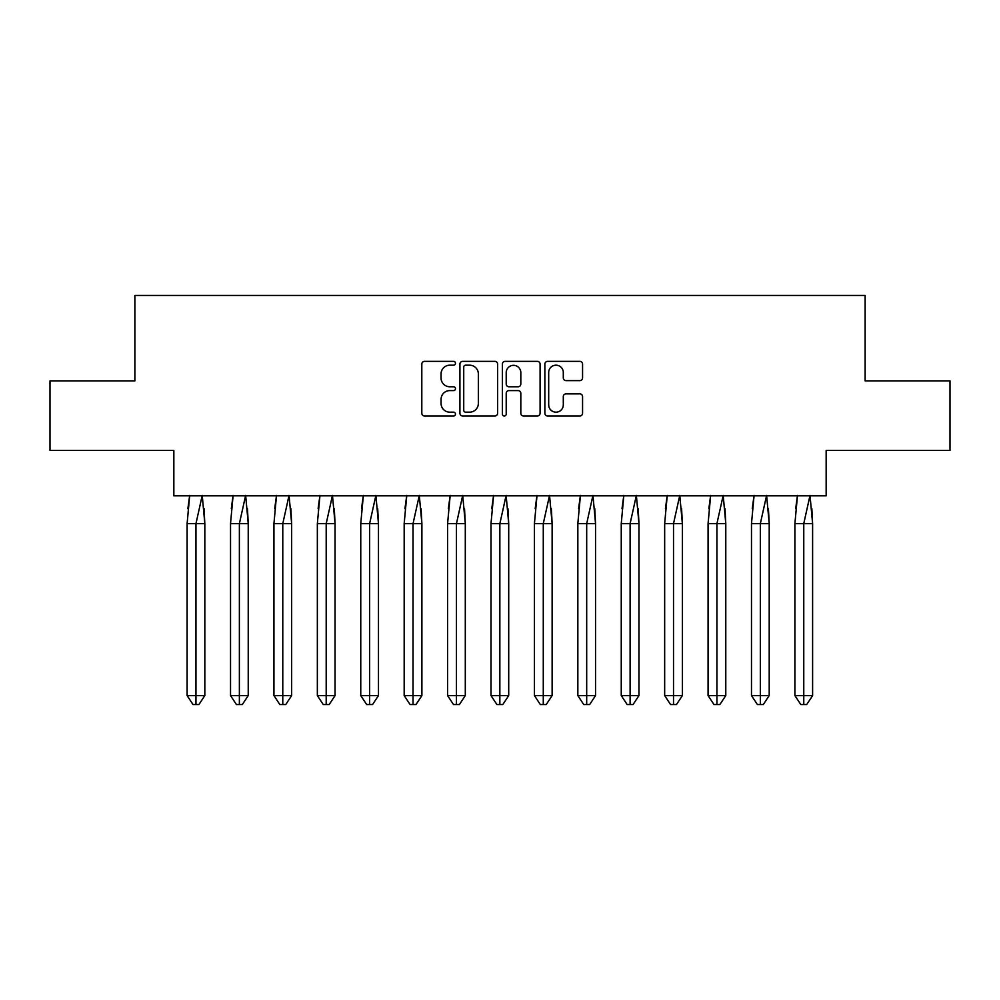 <?xml version="1.0" encoding="UTF-8"?>
<svg xmlns="http://www.w3.org/2000/svg" width="1000" height="1000" viewBox="0 0 1000 1000"><rect width="100%" height="100%" fill="white"/><g stroke="black" fill="none" stroke-linecap="round" stroke-linejoin="round"><path stroke-width="1.5" d="M455.475 363.275A1.913 1.913 0 0 0 453.562 361.362L424.538 361.362A2.737 2.737 0 0 0 421.812 364.1L421.812 413.263A2.737 2.737 0 0 0 424.538 416L453.562 416A1.913 1.913 0 0 0 455.475 414.087A1.913 1.913 0 0 0 453.562 412.175L449.8 412.175A8.738 8.738 0 0 1 441.062 403.438L441.062 399.338A8.738 8.738 0 0 1 449.8 390.6L453.562 390.6A1.913 1.913 0 0 0 455.475 388.688A1.913 1.913 0 0 0 453.562 386.775L449.8 386.775A8.738 8.738 0 0 1 441.062 378.025L441.062 373.938A8.738 8.738 0 0 1 449.8 365.188L453.562 365.188A1.913 1.913 0 0 0 455.475 363.275M50 380.887L50 450.462L173.837 450.462L173.837 495.825L826.162 495.825L826.162 450.462L950 450.462L950 380.887L865.125 380.887L865.125 295.45L134.875 295.45L134.875 380.887L50 380.887M579.837 380.625A2.737 2.737 0 0 0 582.562 377.887L582.562 364.1A2.737 2.737 0 0 0 579.837 361.362L547.6 361.362A2.737 2.737 0 0 0 544.862 364.1L544.862 413.263A2.737 2.737 0 0 0 547.6 416L579.837 416A2.737 2.737 0 0 0 582.562 413.263L582.562 396.6A2.737 2.737 0 0 0 579.837 393.875L566.038 393.875A2.737 2.737 0 0 0 563.3 396.6L563.3 404.862A7.312 7.312 0 0 1 556 412.175A7.312 7.312 0 0 1 548.688 404.862L548.688 372.5A7.312 7.312 0 0 1 556 365.188A7.312 7.312 0 0 1 563.3 372.5L563.3 377.887A2.737 2.737 0 0 0 566.038 380.625L579.837 380.625M497.612 364.1A2.737 2.737 0 0 0 494.875 361.362L462.65 361.362A2.737 2.737 0 0 0 459.913 364.1L459.913 413.263A2.737 2.737 0 0 0 462.65 416L494.875 416A2.737 2.737 0 0 0 497.612 413.263L497.612 364.1M505.125 361.362L537.35 361.362A2.737 2.737 0 0 1 540.087 364.1L540.087 413.263A2.737 2.737 0 0 1 537.35 416L523.562 416A2.737 2.737 0 0 1 520.825 413.263L520.825 393.325A2.737 2.737 0 0 0 518.1 390.6L508.95 390.6A2.737 2.737 0 0 0 506.213 393.325L506.213 414.087A1.913 1.913 0 0 1 504.3 416A1.913 1.913 0 0 1 502.388 414.087L502.388 364.1A2.737 2.737 0 0 1 505.125 361.362M465.65 365.188A1.913 1.913 0 0 0 463.738 367.1L463.738 410.262A1.913 1.913 0 0 0 465.65 412.175L469.613 412.175A8.738 8.738 0 0 0 478.35 403.438L478.35 373.938A8.738 8.738 0 0 0 469.613 365.188L465.65 365.188M520.825 372.638A7.312 7.312 0 0 0 513.525 365.325A7.312 7.312 0 0 0 506.213 372.638L506.213 384.038A2.737 2.737 0 0 0 508.95 386.775L518.1 386.775A2.737 2.737 0 0 0 520.825 384.038L520.825 372.638M189.7 495.412L187.113 523.65L187.113 695.588L187.113 523.65L192.425 523.65M204.05 508.65L204.825 523.65L204.825 695.588L204.825 523.65L195.963 523.65L195.963 704.55L198.912 704.55L204.825 695.588L198.912 704.55L195.375 704.55M187.875 508.65L189.625 495.825M204.825 523.65L202.225 495.412L195.963 523.65L187.113 523.65M195.963 704.55L193.012 704.55L187.113 695.588L204.825 695.588M233.113 495.412L230.525 523.65L230.525 695.588L230.525 523.65L235.837 523.65M247.463 508.65L248.238 523.65L248.238 695.588L248.238 523.65L239.375 523.65L239.375 704.55L242.325 704.55L248.238 695.588L242.325 704.55L238.787 704.55M231.3 508.65L233.038 495.825M276.525 495.412L273.938 523.65L273.938 695.588L273.938 523.65L279.25 523.65M290.875 508.65L291.65 523.65L291.65 695.588L291.65 523.65L282.787 523.65L282.787 704.55L285.75 704.55L291.65 695.588L285.75 704.55L282.2 704.55M274.713 508.65L276.462 495.825M319.95 495.412L317.35 523.65L317.35 695.588L317.35 523.65L322.663 523.65M334.288 508.65L335.062 523.65L335.062 695.588L335.062 523.65L326.2 523.65L326.2 704.55L329.162 704.55L335.062 695.588L329.162 704.55L325.613 704.55M318.125 508.65L319.875 495.825M363.363 495.412L360.763 523.65L360.763 695.588L360.763 523.65L366.075 523.65M377.7 508.65L378.475 523.65L378.475 695.588L378.475 523.65L369.625 523.65L369.625 704.55L372.575 704.55L378.475 695.588L372.575 704.55L369.025 704.55M361.538 508.65L363.288 495.825M406.775 495.412L404.175 523.65L404.175 695.588L404.175 523.65L409.487 523.65M421.112 508.65L421.887 523.65L421.887 695.588L421.887 523.65L413.038 523.65L413.038 704.55L415.988 704.55L421.887 695.588L415.988 704.55L412.438 704.55M404.95 508.65L406.7 495.825M248.238 523.65L245.637 495.412L239.375 523.65L230.525 523.65M239.375 704.55L236.425 704.55L230.525 695.588L248.238 695.588M291.65 523.65L289.05 495.412L282.787 523.65L273.938 523.65M282.787 704.55L279.837 704.55L273.938 695.588L291.65 695.588M335.062 523.65L332.463 495.412L326.2 523.65L317.35 523.65M326.2 704.55L323.25 704.55L317.35 695.588L335.062 695.588M378.475 523.65L375.887 495.412L369.625 523.65L360.763 523.65M369.625 704.55L366.662 704.55L360.763 695.588L378.475 695.588M421.887 523.65L419.3 495.412L413.038 523.65L404.175 523.65M413.038 704.55L410.087 704.55L404.175 695.588L421.887 695.588M450.188 495.412L447.587 523.65L447.587 695.588L447.587 523.65L452.9 523.65M464.525 508.65L465.3 523.65L465.3 695.588L465.3 523.65L456.45 523.65L456.45 704.55L459.4 704.55L465.3 695.588L459.4 704.55L455.863 704.55M448.363 508.65L450.112 495.825M465.3 523.65L462.713 495.412L456.45 523.65L447.587 523.65M456.45 704.55L453.5 704.55L447.587 695.588L465.3 695.588M493.6 495.412L491 523.65L491 695.588L491 523.65L496.325 523.65M507.95 508.65L508.713 523.65L508.713 695.588L508.713 523.65L499.862 523.65L499.862 704.55L502.812 704.55L508.713 695.588L502.812 704.55L499.275 704.55M491.775 508.65L493.525 495.825M508.713 523.65L506.125 495.412L499.862 523.65L491 523.65M499.862 704.55L496.912 704.55L491 695.588L508.713 695.588M537.013 495.412L534.425 523.65L534.425 695.588L534.425 523.65L539.738 523.65M551.362 508.65L552.125 523.65L552.125 695.588L552.125 523.65L543.275 523.65L543.275 704.55L546.225 704.55L552.125 695.588L546.225 704.55L542.688 704.55M535.188 508.65L536.938 495.825M552.125 523.65L549.538 495.412L543.275 523.65L534.425 523.65M543.275 704.55L540.325 704.55L534.425 695.588L552.125 695.588M580.425 495.412L577.837 523.65L577.837 695.588L577.837 523.65L583.15 523.65M594.775 508.65L595.538 523.65L595.538 695.588L595.538 523.65L586.688 523.65L586.688 704.55L589.637 704.55L595.538 695.588L589.637 704.55L586.1 704.55M578.6 508.65L580.35 495.825M595.538 523.65L592.95 495.412L586.688 523.65L577.837 523.65M586.688 704.55L583.737 704.55L577.837 695.588L595.538 695.588M623.837 495.412L621.25 523.65L621.25 695.588L621.25 523.65L626.562 523.65M638.188 508.65L638.962 523.65L638.962 695.588L638.962 523.65L630.1 523.65L630.1 704.55L633.05 704.55L638.962 695.588L633.05 704.55L629.513 704.55M622.013 508.65L623.763 495.825M638.962 523.65L636.362 495.412L630.1 523.65L621.25 523.65M630.1 704.55L627.15 704.55L621.25 695.588L638.962 695.588M667.25 495.412L664.663 523.65L664.663 695.588L664.663 523.65L669.975 523.65M681.6 508.65L682.375 523.65L682.375 695.588L682.375 523.65L673.512 523.65L673.512 704.55L676.462 704.55L682.375 695.588L676.462 704.55L672.925 704.55M665.438 508.65L667.175 495.825M682.375 523.65L679.775 495.412L673.512 523.65L664.663 523.65M673.512 704.55L670.562 704.55L664.663 695.588L682.375 695.588M710.662 495.412L708.075 523.65L708.075 695.588L708.075 523.65L713.388 523.65M725.013 508.65L725.788 523.65L725.788 695.588L725.788 523.65L716.925 523.65L716.925 704.55L719.875 704.55L725.788 695.588L719.875 704.55L716.338 704.55M708.85 508.65L710.588 495.825M725.788 523.65L723.188 495.412L716.925 523.65L708.075 523.65M716.925 704.55L713.975 704.55L708.075 695.588L725.788 695.588M754.087 495.412L751.488 523.65L751.488 695.588L751.488 523.65L756.8 523.65M768.425 508.65L769.2 523.65L769.2 695.588L769.2 523.65L760.337 523.65L760.337 704.55L763.3 704.55L769.2 695.588L763.3 704.55L759.75 704.55M752.262 508.65L754.013 495.825M769.2 523.65L766.6 495.412L760.337 523.65L751.488 523.65M760.337 704.55L757.387 704.55L751.488 695.588L769.2 695.588M797.5 495.412L794.9 523.65L794.9 695.588L794.9 523.65L800.212 523.65M811.838 508.65L812.613 523.65L812.613 695.588L812.613 523.65L803.763 523.65L803.763 704.55L806.712 704.55L812.613 695.588L806.712 704.55L803.162 704.55M795.675 508.65L797.425 495.825M812.613 523.65L810.013 495.412L803.763 523.65L794.9 523.65M803.763 704.55L800.8 704.55L794.9 695.588L812.613 695.588"/></g></svg>
